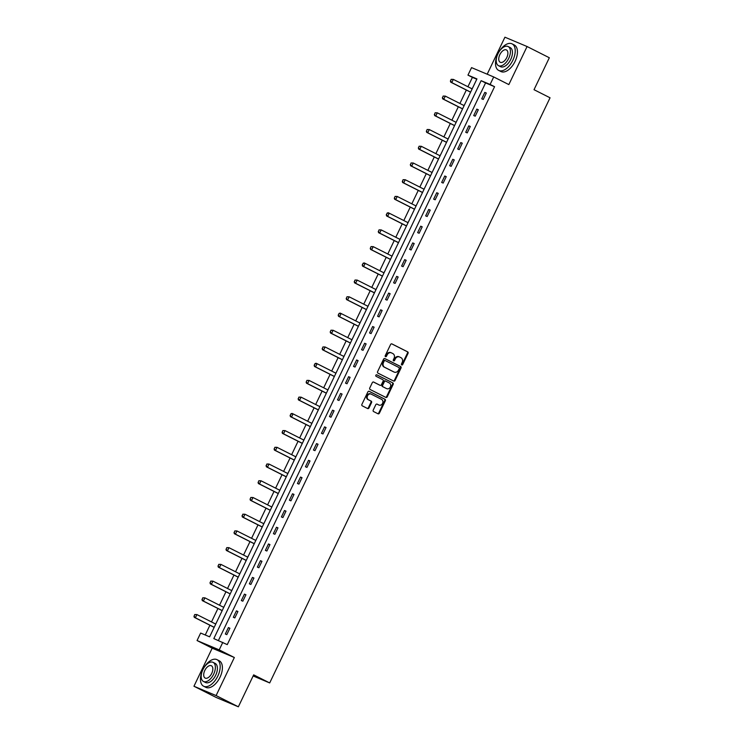 <?xml version="1.0" encoding="UTF-8"?>
<svg xmlns="http://www.w3.org/2000/svg" width="744" height="744" viewBox="0 0 744 744"><rect width="100%" height="100%" fill="white"/><g stroke="black" fill="none" stroke-linecap="round" stroke-linejoin="round"><path stroke-width="1.12" d="M401.732 364.96A0.818 0.688 112.8 0 0 402.699 364.532L408.056 353.344A1.172 0.977 112.8 0 0 407.684 351.856L391.958 343.923A1.172 0.977 112.8 0 0 390.581 344.528L385.225 355.716A0.818 0.688 112.8 0 0 386.443 356.329L387.14 354.879A3.739 3.134 112.8 0 1 391.381 352.851A3.739 3.134 112.8 0 1 391.549 352.926L392.86 353.586A3.739 3.134 112.8 0 1 394.041 358.366L393.344 359.808A0.818 0.688 112.8 0 0 394.571 360.431L395.259 358.98A3.739 3.134 112.8 0 1 399.509 356.953A3.739 3.134 112.8 0 1 399.677 357.027L400.979 357.687A3.739 3.134 112.8 0 1 402.169 362.468L401.472 363.909A0.818 0.688 112.8 0 0 401.732 364.96M401.509 364.755A0.818 0.688 112.8 0 0 402.095 364.281L407.452 353.093A1.172 0.977 112.8 0 0 407.089 351.605L391.697 343.84M385.252 356.562A0.818 0.688 112.8 0 0 385.848 356.078L386.536 354.628L387.14 354.879M393.381 360.654A0.818 0.688 112.8 0 0 393.967 360.18L394.664 358.729L395.259 358.98M373.228 410.065A1.172 0.977 112.8 0 0 373.6 411.562L378.008 413.785A1.172 0.977 112.8 0 0 379.394 413.171L385.336 400.756A1.172 0.977 112.8 0 0 384.974 399.258L369.238 391.325A1.172 0.977 112.8 0 0 367.862 391.939L361.909 404.355A1.172 0.977 112.8 0 0 362.282 405.852L367.61 408.54A1.172 0.977 112.8 0 0 368.996 407.926L371.535 402.616A1.172 0.977 112.8 0 0 371.172 401.118L368.522 399.788A3.125 2.613 112.8 0 1 367.499 395.873A3.125 2.613 112.8 0 1 371.089 394.097A3.125 2.613 112.8 0 1 371.219 394.153L381.579 399.379A3.125 2.613 112.8 0 1 382.602 403.295A3.125 2.613 112.8 0 1 379.012 405.071A3.125 2.613 112.8 0 1 378.882 405.006L377.152 404.141A1.172 0.977 112.8 0 0 375.776 404.755L373.228 410.065M222.8 642.37L219.201 649.875L197.058 640.547L200.648 633.051L209.631 636.827L476.941 78.91L467.957 75.125L471.557 67.62L493.709 76.948L490.11 84.453L481.136 80.678L213.826 638.594L227.255 644.62L494.565 86.704L490.11 84.453M493.709 76.948L508.84 84.584L527.077 46.528L549.332 57.753L534.025 89.699L550.049 97.79L269.691 682.936L253.667 674.855L238.359 706.8L216.104 695.575L234.341 657.51L219.201 649.875M393.688 381.058A1.172 0.977 112.8 0 0 395.073 380.444L401.016 368.029A1.172 0.977 112.8 0 0 400.653 366.532L384.918 358.599A1.172 0.977 112.8 0 0 383.541 359.213L377.599 371.628A1.172 0.977 112.8 0 0 377.961 373.125L393.688 381.058M393.176 384.388L387.233 396.812A1.172 0.977 112.8 0 1 385.848 397.417L370.121 389.484A1.172 0.977 112.8 0 1 369.759 387.996L372.298 382.676A1.172 0.977 112.8 0 1 373.674 382.063L380.054 385.29A1.172 0.977 112.8 0 0 381.44 384.676L383.123 381.151A1.172 0.977 112.8 0 0 382.751 379.654L376.111 376.306A0.818 0.688 112.8 0 1 376.817 374.827L392.813 382.9A1.172 0.977 112.8 0 1 393.176 384.388L392.581 384.137L386.629 396.561L387.233 396.812M238.359 706.8L216.206 697.472L193.952 686.247L216.104 695.575M527.077 46.528L504.925 37.2L487.19 74.205M253.137 675.961L269.691 682.936M494.565 86.704L485.581 82.919L218.42 640.528M484.818 92.395L481.74 98.822L483.237 99.454L486.316 93.019L484.818 92.395L486.269 93.121M476.811 109.117L473.723 115.553L475.221 116.176L478.308 109.749L476.811 109.117L478.252 109.842M468.794 125.838L465.716 132.274L467.213 132.906L470.292 126.471L468.794 125.838L470.245 126.573M460.778 142.569L457.7 148.995L459.197 149.628L462.275 143.192L460.778 142.569L462.229 143.294M452.771 159.29L449.683 165.726L451.18 166.349L454.268 159.923L452.771 159.29L454.221 160.025M444.754 176.012L441.676 182.447L443.173 183.08L446.251 176.644L444.754 176.012L446.205 176.747M436.747 192.743L433.659 199.169L435.156 199.801L438.235 193.366L436.747 192.743L438.188 193.468M428.73 209.464L425.652 215.9L427.14 216.523L430.227 210.096L428.73 209.464L430.181 210.199M420.713 226.185L417.635 232.621L419.132 233.253L422.211 226.818L420.713 226.185L422.164 226.92M412.706 242.916L409.618 249.342L411.116 249.975L414.203 243.539L412.706 242.916L414.148 243.641M404.69 259.637L401.611 266.073L403.108 266.696L406.187 260.27L404.69 259.637L406.14 260.372M396.673 276.359L393.595 282.794L395.092 283.427L398.17 276.991L396.673 276.359L398.124 277.094M388.666 293.089L385.578 299.516L387.075 300.148L390.163 293.722L388.666 293.089L390.116 293.815M380.649 309.811L377.571 316.247L379.068 316.879L382.146 310.443L380.649 309.811L382.1 310.546M372.642 326.532L369.554 332.968L371.051 333.6L374.13 327.165L372.642 326.532L374.083 327.267M364.625 343.263L361.547 349.689L363.035 350.322L366.122 343.895L364.625 343.263L366.076 343.988M356.608 359.984L353.53 366.42L355.028 367.052L358.106 360.617L356.608 359.984L358.059 360.719M348.601 376.706L345.514 383.141L347.011 383.774L350.099 377.338L348.601 376.706L350.043 377.441M340.585 393.437L337.506 399.872L339.004 400.495L342.082 394.069L340.585 393.437L342.035 394.162M332.568 410.158L329.49 416.594L330.987 417.226L334.065 410.79L332.568 410.158L334.019 410.893M324.561 426.889L321.473 433.315L322.97 433.947L326.058 427.512L324.561 426.889L326.012 427.614M316.544 443.61L313.466 450.046L314.963 450.669L318.041 444.242L316.544 443.61L317.995 444.335M308.537 460.331L305.449 466.767L306.947 467.399L310.025 460.964L308.537 460.331L309.978 461.066M300.52 477.062L297.442 483.488L298.93 484.121L302.018 477.685L300.52 477.062L301.971 477.788M292.504 493.784L289.425 500.219L290.923 500.842L294.001 494.416L292.504 493.784L293.954 494.518M284.496 510.505L281.409 516.941L282.906 517.573L285.994 511.137L284.496 510.505L285.938 511.24M276.48 527.236L273.401 533.662L274.899 534.294L277.977 527.859L276.48 527.236L277.931 527.961M268.463 543.957L265.385 550.393L266.882 551.016L269.96 544.589L268.463 543.957L269.914 544.692M260.456 560.678L257.368 567.114L258.866 567.746L261.953 561.311L260.456 560.678L261.907 561.413M252.439 577.409L249.361 583.835L250.858 584.468L253.937 578.032L252.439 577.409L253.89 578.135M244.432 594.131L241.344 600.566L242.842 601.189L245.92 594.763L244.432 594.131L245.873 594.865M236.415 610.852L233.337 617.288L234.825 617.92L237.913 611.484L236.415 610.852L237.866 611.587M228.399 627.583L225.32 634.009L226.818 634.641L229.896 628.215L228.399 627.583L229.85 628.308M476.792 79.217L472.412 77.376L467.92 86.75M466.339 90.043L459.904 103.481M458.332 106.764L451.896 120.203M450.315 123.495L443.88 136.924M442.308 140.216L435.863 153.655M434.291 156.938L427.856 170.376M426.275 173.668L419.839 187.097M418.268 190.39L411.832 203.828M410.251 207.111L403.815 220.55M402.234 223.842L395.799 237.271M394.227 240.563L387.791 254.002M386.21 257.284L379.775 270.723M378.203 274.015L371.758 287.444M370.187 290.737L363.751 304.175M362.17 307.458L355.734 320.897M354.163 324.189L347.727 337.618M346.146 340.91L339.71 354.349M338.129 357.632L331.694 371.07M330.122 374.362L323.687 387.801M322.106 391.084L315.67 404.522M314.098 407.814L307.653 421.243M306.082 424.536L299.646 437.974M298.065 441.257L291.629 454.696M290.058 457.988L283.622 471.417M282.041 474.709L275.606 488.148M274.024 491.431L267.589 504.869M266.017 508.161L259.582 521.591M258.001 524.883L251.565 538.321M249.993 541.604L243.548 555.043M241.977 558.335L235.541 571.764M233.96 575.056L227.525 588.495M225.953 591.778L219.517 605.216M217.936 608.508L211.501 621.938M209.92 625.23L205.251 634.985M472.849 87.346L472.124 88.871M451.143 79.338L450.557 81.022L451.143 79.338L453.319 79.385L451.775 82.603L450.697 82.147L470.282 92.033A1.19 0.995 -67.2 0 1 470.534 92.219L469.808 93.8M464.833 104.076L464.107 105.592M462.508 108.931L461.792 110.521M456.825 120.798L456.091 122.323M435.119 112.79L434.533 114.474L435.119 112.79L437.295 112.837L435.752 116.055L434.673 115.599L454.259 125.476A1.19 0.995 -67.2 0 1 454.5 125.662L453.784 127.252M448.809 137.528L448.083 139.044M427.112 129.512L426.517 131.195L427.112 129.512L429.279 129.558L427.735 132.776L426.656 132.32L446.242 142.206A1.19 0.995 -67.2 0 1 446.493 142.392L445.768 143.973M440.792 154.25L440.067 155.766M438.467 159.104L437.751 160.695M432.785 170.971L432.05 172.496M411.079 162.964L410.493 164.647L411.079 162.964L413.255 163.01L411.711 166.228L410.632 165.773L430.218 175.649A1.19 0.995 -67.2 0 1 430.46 175.835L429.744 177.425M424.768 187.702L424.043 189.218M403.071 179.685L402.476 181.369L403.071 179.685L405.238 179.732L403.694 182.95L402.625 182.494L422.201 192.38A1.19 0.995 -67.2 0 1 422.453 192.566L421.727 194.147M416.761 204.423L416.026 205.948M414.427 209.278L413.711 210.868M408.744 221.145L408.019 222.67L389.214 213.184L387.671 216.402L406.512 225.906M386.452 214.821L387.224 213.212L386.276 214.746L387.671 216.402L386.592 215.946L406.178 225.823A1.19 0.995 -67.2 0 1 406.429 226.009L405.703 227.599M400.728 237.875L400.002 239.391M379.031 229.859L378.436 231.551L379.031 229.859L381.198 229.905L379.663 233.123L378.584 232.667L398.17 242.553A1.19 0.995 -67.2 0 1 398.412 242.739L397.687 244.32M392.72 254.597L391.986 256.122M390.386 259.451L389.679 261.042M384.704 271.318L383.978 272.843L365.174 263.357L363.63 266.575L382.472 276.08M382.379 276.182L381.663 277.772M376.687 288.049L375.962 289.565M354.99 280.042L354.395 281.725L354.99 280.042L357.157 280.079L355.623 283.297L354.544 282.841L374.13 292.727A1.19 0.995 -67.2 0 1 374.372 292.913L373.646 294.494M368.68 304.77L367.945 306.296M346.974 296.763L346.388 298.446L346.974 296.763L349.15 296.81L347.606 300.027L346.527 299.572L366.113 309.448A1.19 0.995 -67.2 0 1 366.355 309.634L365.639 311.224M360.663 321.492L359.938 323.017L341.133 313.531L339.589 316.749L358.431 326.253M358.338 326.356L357.622 327.946M352.656 338.222L351.921 339.738M330.95 330.215L330.364 331.898L330.95 330.215L333.117 330.252L331.582 333.47L330.503 333.014L350.089 342.9A1.19 0.995 -67.2 0 1 350.331 343.086L349.606 344.667M344.639 354.944L343.914 356.469M322.933 346.937L322.347 348.62L322.933 346.937L325.109 346.983L323.566 350.201L322.487 349.745L342.073 359.622A1.19 0.995 -67.2 0 1 342.324 359.808L341.598 361.398M336.623 371.665L335.897 373.19L317.093 363.704L315.558 366.922L334.391 376.427M334.298 376.529L333.582 378.119M328.616 388.396L327.881 389.912M306.909 380.389L306.323 382.072L306.909 380.389L309.086 380.426L307.542 383.644L306.463 383.188L326.049 393.074A1.19 0.995 -67.2 0 1 326.291 393.26L325.574 394.841M320.599 405.117L319.873 406.643M298.902 397.11L298.307 398.793L298.902 397.11L301.069 397.157L299.525 400.374L298.446 399.919L318.032 409.795A1.19 0.995 -67.2 0 1 318.283 409.981L317.558 411.572M312.582 421.839L311.857 423.364L293.052 413.878L291.518 417.096L310.36 426.6M310.257 426.703L309.541 428.293M304.575 438.569L303.84 440.085M282.869 430.562L282.283 432.245L282.869 430.562L285.045 430.599L283.501 433.817L282.422 433.371L302.008 443.247A1.19 0.995 -67.2 0 1 302.25 443.433L301.534 445.014M296.605 455.309L295.833 456.816M274.862 447.284L274.266 448.967L274.862 447.284L277.028 447.33L275.485 450.548L274.415 450.092L293.992 459.969A1.19 0.995 -67.2 0 1 294.243 460.155L293.517 461.745M288.551 472.022L287.816 473.537L269.012 464.051L267.477 467.269L286.319 476.774M286.217 476.876L285.501 478.466M280.534 488.743L279.809 490.268M258.828 480.736L258.242 482.419L258.828 480.736L261.005 480.782L259.461 483.991L258.382 483.544L277.968 493.421A1.19 0.995 -67.2 0 1 278.219 493.607L277.493 495.188M272.564 505.483L271.793 506.99M250.821 497.457L250.226 499.14L250.821 497.457L252.988 497.504L251.453 500.721L250.375 500.266L269.96 510.142A1.19 0.995 -67.2 0 1 270.202 510.328L269.477 511.919M264.511 522.195L263.776 523.711L244.981 514.225L243.437 517.443L262.279 526.947M262.176 527.05L261.469 528.64M256.494 538.916L255.769 540.442M234.797 530.909L234.202 532.592L234.797 530.909L236.964 530.956L235.42 534.164L234.341 533.718L253.927 543.594A1.19 0.995 -67.2 0 1 254.178 543.78L253.453 545.361M248.477 555.638L247.752 557.163M226.781 547.631L226.185 549.314L226.781 547.631L228.947 547.677L227.413 550.895L226.334 550.439L245.92 560.316A1.19 0.995 -67.2 0 1 246.162 560.502L245.436 562.092M240.47 572.369L239.735 573.884M238.145 577.223L237.429 578.813M232.453 589.09L231.728 590.615M210.757 581.083L210.161 582.766L210.757 581.083L212.923 581.129L211.38 584.338L210.31 583.891L229.887 593.768A1.19 0.995 -67.2 0 1 230.138 593.954L229.412 595.535M224.446 605.811L223.712 607.337M202.74 597.804L202.154 599.487L202.74 597.804L204.907 597.851L203.372 601.068L202.294 600.613L221.879 610.489A1.19 0.995 -67.2 0 1 222.121 610.684L221.396 612.266M216.43 622.542L215.704 624.058M214.105 627.397L213.388 628.987M234.341 657.51L212.189 648.182L193.952 686.247M212.189 648.182L197.058 640.547M472.412 77.376L467.957 75.125M485.581 82.919L481.136 80.678M399.072 356.776A3.739 3.134 112.8 0 0 398.914 356.702A3.739 3.134 112.8 0 0 394.664 358.729M390.944 352.675A3.739 3.134 112.8 0 0 390.786 352.6A3.739 3.134 112.8 0 0 386.536 354.628M393.353 380.882A1.172 0.977 112.8 0 0 394.469 380.193L400.421 367.778A1.172 0.977 112.8 0 0 400.049 366.281L384.667 358.515M399.24 368.568A0.818 0.688 112.8 0 0 398.979 367.527L385.178 360.561A0.818 0.688 112.8 0 0 384.211 360.989L383.486 362.514A3.739 3.134 112.8 0 0 384.667 367.294L394.097 372.056A3.739 3.134 112.8 0 0 394.264 372.13A3.739 3.134 112.8 0 0 398.514 370.094L399.24 368.568M385.104 360.524L384.583 360.31A0.818 0.688 112.8 0 0 383.616 360.738L384.211 360.989M393.836 371.935A3.739 3.134 112.8 0 1 393.669 371.879A3.739 3.134 112.8 0 1 393.502 371.795L384.062 367.034A3.739 3.134 112.8 0 1 382.881 362.263L383.616 360.738M385.513 397.25A1.172 0.977 112.8 0 0 386.629 396.561M373.423 381.988L379.459 385.029A1.172 0.977 112.8 0 0 379.561 385.076M376.603 374.771L392.813 382.9M386.675 388.628A3.125 2.613 112.8 0 0 386.815 388.684A3.125 2.613 112.8 0 0 390.395 386.908A3.125 2.613 112.8 0 0 389.372 382.993L385.727 381.151A1.172 0.977 112.8 0 0 384.35 381.765L382.658 385.29A1.172 0.977 112.8 0 0 383.03 386.787L386.08 388.368A3.125 2.613 112.8 0 0 386.21 388.433A3.125 2.613 112.8 0 0 386.359 388.489M385.625 381.114L385.122 380.9A1.172 0.977 112.8 0 0 383.746 381.514L384.35 381.765M386.08 388.368L382.425 386.536A1.172 0.977 112.8 0 1 382.063 385.039L383.746 381.514M392.581 384.137A1.172 0.977 112.8 0 0 392.209 382.649M378.557 404.876A3.125 2.613 112.8 0 1 378.417 404.82A3.125 2.613 112.8 0 1 378.278 404.755L376.892 404.057M370.949 394.041L370.624 393.902A3.125 2.613 112.8 0 0 370.484 393.846A3.125 2.613 112.8 0 0 366.904 395.622A3.125 2.613 112.8 0 0 367.927 399.537L368.522 399.788M367.276 408.363A1.172 0.977 112.8 0 0 368.392 407.675L370.94 402.365A1.172 0.977 112.8 0 0 370.568 400.867L367.927 399.537M377.673 413.618A1.172 0.977 112.8 0 0 378.789 412.92L384.741 400.505A1.172 0.977 112.8 0 0 384.369 399.007L368.987 391.251M450.557 81.022L451.775 82.603L470.617 92.107M472.161 88.889L453.319 79.385L451.329 79.413M450.38 80.947L450.697 82.147M497.373 55.121A14.871 8.11 -63.2 0 0 498.666 70.41A14.871 8.11 -63.2 0 0 512.849 60.283A14.871 8.11 -63.2 0 0 512.067 43.859A14.871 8.11 -63.2 0 0 499.001 51.894M498.666 70.41L500.898 71.526A14.871 8.11 -63.2 0 0 515.071 61.408A14.871 8.11 -63.2 0 0 514.29 44.984L512.067 43.859M508.143 46.547L510.189 47.579A10.704 5.84 116.8 0 1 510.756 59.399A10.704 5.84 116.8 0 1 500.545 66.69L498.499 65.658A10.704 5.84 -63.2 0 0 508.71 58.367A10.704 5.84 -63.2 0 0 508.143 46.547A10.704 5.84 -63.2 0 0 497.931 53.828A10.704 5.84 -63.2 0 0 498.499 65.658M499.847 54.638A6.901 3.757 -63.2 0 0 500.21 62.264A6.901 3.757 -63.2 0 0 506.794 57.558A6.901 3.757 -63.2 0 0 506.431 49.941A6.901 3.757 -63.2 0 0 499.847 54.638M202.322 670.93A14.871 8.11 -63.2 0 0 203.624 686.219A14.871 8.11 -63.2 0 0 217.806 676.091A14.871 8.11 -63.2 0 0 217.016 659.668A14.871 8.11 -63.2 0 0 203.949 667.703M203.624 686.219L205.846 687.344A14.871 8.11 -63.2 0 0 220.029 677.217A14.871 8.11 -63.2 0 0 219.238 660.793L217.016 659.668M213.091 662.355L215.146 663.388A10.704 5.84 116.8 0 1 215.704 675.208A10.704 5.84 116.8 0 1 205.502 682.499L203.447 681.467A10.704 5.84 -63.2 0 0 213.658 674.176A10.704 5.84 -63.2 0 0 213.091 662.355A10.704 5.84 -63.2 0 0 202.889 669.646A10.704 5.84 -63.2 0 0 203.447 681.467M204.805 670.446A6.901 3.757 -63.2 0 0 205.167 678.072A6.901 3.757 -63.2 0 0 211.742 673.376A6.901 3.757 -63.2 0 0 211.38 665.75A6.901 3.757 -63.2 0 0 204.805 670.446M443.136 96.069L442.541 97.752L443.136 96.069L445.303 96.106L443.768 99.324L462.601 108.829M442.541 97.752L443.768 99.324L442.689 98.878L462.275 108.754M464.144 105.62L445.303 96.106L443.312 96.143M442.364 97.678L442.689 98.878M434.533 114.474L435.752 116.055L454.593 125.559M456.128 122.342L437.295 112.837L435.296 112.865M434.347 114.399L434.673 115.599M426.517 131.195L427.735 132.776L446.577 142.281M448.121 139.063L429.279 129.558L427.288 129.596M426.34 131.121L426.656 132.32M419.095 146.243L418.5 147.926L419.095 146.243L421.262 146.289L419.728 149.498L438.569 159.002M418.5 147.926L419.728 149.498L418.649 149.051L438.235 158.928M440.104 155.794L421.262 146.289L419.272 146.317M418.323 147.851L418.649 149.051M410.493 164.647L411.711 166.228L430.553 175.733M432.097 172.515L413.255 163.01L411.265 163.038M410.307 164.573L410.632 165.773M402.476 181.369L403.694 182.95L422.536 192.454M424.08 189.236L405.238 179.732L403.248 179.769M402.299 181.294L402.625 182.494M395.055 196.416L394.469 198.099L395.055 196.416L397.222 196.463L395.687 199.671L414.529 209.176M394.469 198.099L395.687 199.671L394.608 199.225L414.194 209.101M416.063 205.967L397.222 196.463L395.231 196.49M394.283 198.025L394.608 199.225M387.038 213.137L388.136 212.728L389.214 213.184L387.224 213.212M386.276 214.746L386.592 215.946M378.436 231.551L379.663 233.123L398.496 242.628M400.039 239.41L381.198 229.905L379.208 229.943M378.259 231.468L378.584 232.667M371.014 246.589L370.428 248.273L371.014 246.589L373.19 246.636L371.647 249.844L390.488 259.358M370.428 248.273L371.647 249.844L370.568 249.398L390.154 259.275M392.023 256.141L373.19 246.636L371.191 246.664M370.242 248.198L370.568 249.398M362.412 264.994L363.184 263.385L362.235 264.92L363.63 266.575L362.551 266.12L382.137 275.996M363.007 263.311L364.095 262.902L365.174 263.357L363.184 263.385M362.235 264.92L362.551 266.12M354.395 281.725L355.623 283.297L374.464 292.801M375.999 289.583L357.157 280.079L355.167 280.116M354.218 281.641L354.544 282.841M346.388 298.446L347.606 300.027L366.448 309.532M367.992 306.314L349.15 296.81L347.16 296.837M346.202 298.372L346.527 299.572M338.371 315.168L339.143 313.559L338.195 315.093L339.589 316.749L338.52 316.293L358.097 326.179M338.966 313.484L340.055 313.075L341.133 313.531L339.143 313.559M338.195 315.093L338.52 316.293M330.364 331.898L331.582 333.47L350.424 342.975M351.959 339.757L333.117 330.252L331.127 330.289M330.178 331.824L330.503 333.014M322.347 348.62L323.566 350.201L342.407 359.705M343.951 356.488L325.109 346.983L323.119 347.011M322.171 348.545L322.487 349.745M314.331 365.341L315.103 363.732L314.154 365.267L315.558 366.922L314.479 366.467L334.065 376.352M314.926 363.658L316.014 363.249L317.093 363.704L315.103 363.732M314.154 365.267L314.479 366.467M306.323 382.072L307.542 383.644L326.384 393.148M327.918 389.94L309.086 380.426L307.086 380.463M306.137 381.998L306.463 383.188M298.307 398.793L299.525 400.374L318.367 409.879M319.911 406.661L301.069 397.157L299.079 397.184M298.13 398.719L298.446 399.919M290.29 415.515L291.062 413.906L290.113 415.44L291.518 417.096L290.439 416.64L310.025 426.526M290.885 413.831L291.983 413.422L293.052 413.878L291.062 413.906M290.113 415.44L290.439 416.64M282.283 432.245L283.501 433.817L302.343 443.322M303.887 440.113L285.045 430.599L283.055 430.637M282.097 432.171L282.422 433.371M274.266 448.967L275.485 450.548L294.326 460.052M295.87 456.835L277.028 447.33L275.038 447.358M274.09 448.892L274.415 450.092M266.259 465.688L267.022 464.089L266.073 465.614L267.477 467.269L266.399 466.814L285.984 476.699M266.845 464.005L269.012 464.051L267.022 464.089M266.073 465.614L266.399 466.814M258.242 482.419L259.461 483.991L278.303 493.495M279.846 490.287L261.005 480.782L259.014 480.81M258.066 482.344L258.382 483.544M250.226 499.14L251.453 500.721L270.286 510.226M271.83 507.008L252.988 497.504L250.998 497.531M250.049 499.066L250.375 500.266M242.219 515.862L242.981 514.262L242.032 515.787L243.437 517.443L242.358 516.987L261.944 526.873M242.804 514.178L244.981 514.225L242.981 514.262M242.032 515.787L242.358 516.987M234.202 532.592L235.42 534.164L254.262 543.678M255.806 540.46L236.964 530.956L234.974 530.984M234.025 532.518L234.341 533.718M226.185 549.314L227.413 550.895L246.255 560.399M247.789 557.182L228.947 547.677L226.957 547.705M226.009 549.239L226.334 550.439M218.764 564.361L218.178 566.044L218.764 564.361L220.94 564.398L219.396 567.616L238.238 577.121M218.178 566.044L219.396 567.616L218.318 567.161L237.903 577.046M239.782 573.903L220.94 564.398L218.95 564.436M217.992 565.961L218.318 567.161M210.161 582.766L211.38 584.338L230.222 593.851M231.765 590.634L212.923 581.129L210.933 581.157M209.985 582.692L210.31 583.891M202.154 599.487L203.372 601.068L222.214 610.573M223.749 607.355L204.907 597.851L202.917 597.878M201.968 599.413L202.294 600.613M194.723 614.535L194.138 616.218L194.723 614.535L196.9 614.572L195.356 617.79L214.198 627.294M194.138 616.218L195.356 617.79L194.277 617.334L213.863 627.22M215.741 624.077L196.9 614.572L194.909 614.609M193.961 616.134L194.277 617.334M402.095 364.281L402.699 364.532M385.848 356.078L386.443 356.329M393.967 360.18L394.571 360.431M407.089 351.605L407.684 351.856M407.452 353.093L408.056 353.344M400.049 366.281L400.653 366.532M400.421 367.778L401.016 368.029M394.469 380.193L395.073 380.444M382.881 362.263L383.486 362.514M384.062 367.034L384.667 367.294M393.502 371.795L394.097 372.056M379.459 385.029L380.054 385.29M382.063 385.039L382.658 385.29M382.425 386.536L383.03 386.787M378.278 404.755L378.882 405.006M370.568 400.867L371.172 401.118M370.94 402.365L371.535 402.616M368.392 407.675L368.996 407.926M384.369 399.007L384.974 399.258M384.741 400.505L385.336 400.756M378.789 412.92L379.394 413.171M398.914 356.702L399.509 356.953M390.786 352.6L391.381 352.851M384.546 360.291L385.141 360.542M393.669 371.879L394.264 372.13M379.505 385.057L380.11 385.308M386.21 388.433L386.815 388.684M385.076 380.882L385.671 381.133M378.417 404.82L379.012 405.071M370.484 393.846L371.089 394.097"/></g></svg>
